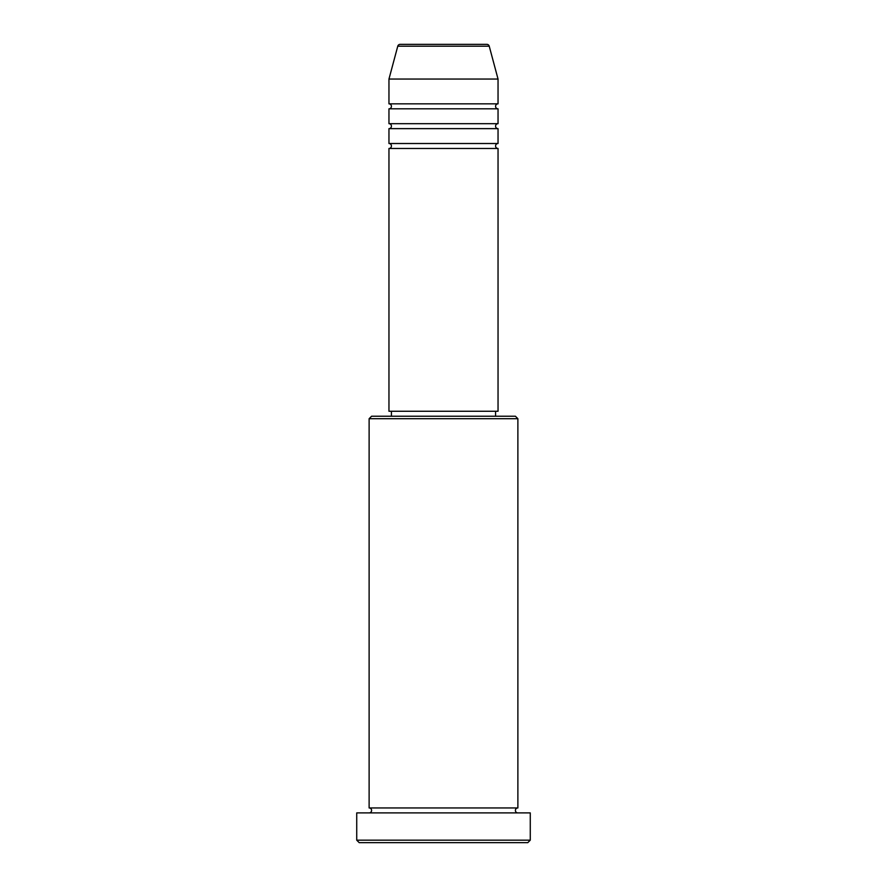 <?xml version="1.0" encoding="UTF-8"?>
<svg xmlns="http://www.w3.org/2000/svg" width="887" height="887" viewBox="0 0 887 887"><rect width="100%" height="100%" fill="white"/><g stroke="black" fill="none" stroke-linecap="round" stroke-linejoin="round"><path stroke-width="1.33" d="M486.841 44.35L400.159 44.35L486.841 44.35A2.484 2.484 0 0 1 489.236 46.191L498.039 79.054L388.961 79.054L388.961 103.846A2.484 2.484 0 0 1 391.433 106.329A2.484 2.484 0 0 1 388.961 108.813L388.961 123.681A2.484 2.484 0 0 1 391.433 126.165A2.484 2.484 0 0 1 388.961 128.637L388.961 143.517A2.484 2.484 0 0 1 391.433 146A2.484 2.484 0 0 1 388.961 148.473L388.961 411.269L498.039 411.269L498.039 148.473L388.961 148.473M400.159 44.35A2.484 2.484 0 0 0 397.764 46.191L388.961 79.054M498.039 79.054L498.039 103.846A2.484 2.484 0 0 0 495.567 106.329A2.484 2.484 0 0 0 498.039 108.813L498.039 123.681A2.484 2.484 0 0 0 495.567 126.165A2.484 2.484 0 0 0 498.039 128.637L498.039 143.517A2.484 2.484 0 0 0 495.567 146A2.484 2.484 0 0 0 498.039 148.473M369.125 418.708L371.609 416.225L515.391 416.225L517.875 418.708L369.125 418.708L369.125 807.946A2.484 2.484 0 0 1 371.609 810.419A2.484 2.484 0 0 1 369.125 812.902M527.787 842.65L359.213 842.65L356.729 840.166L530.271 840.166L527.787 842.65M517.875 418.708L517.875 807.946A2.484 2.484 0 0 0 515.391 810.419A2.484 2.484 0 0 0 517.875 812.902M498.039 128.637L388.961 128.637M498.039 143.517L388.961 143.517M391.433 411.269L391.433 416.225M495.567 411.269L495.567 416.225M517.875 807.946L369.125 807.946M530.271 840.166L530.271 812.902L356.729 812.902L356.729 840.166M498.039 103.846L388.961 103.846M498.039 108.813L388.961 108.813M498.039 123.681L388.961 123.681M489.236 46.191L397.764 46.191"/></g></svg>
